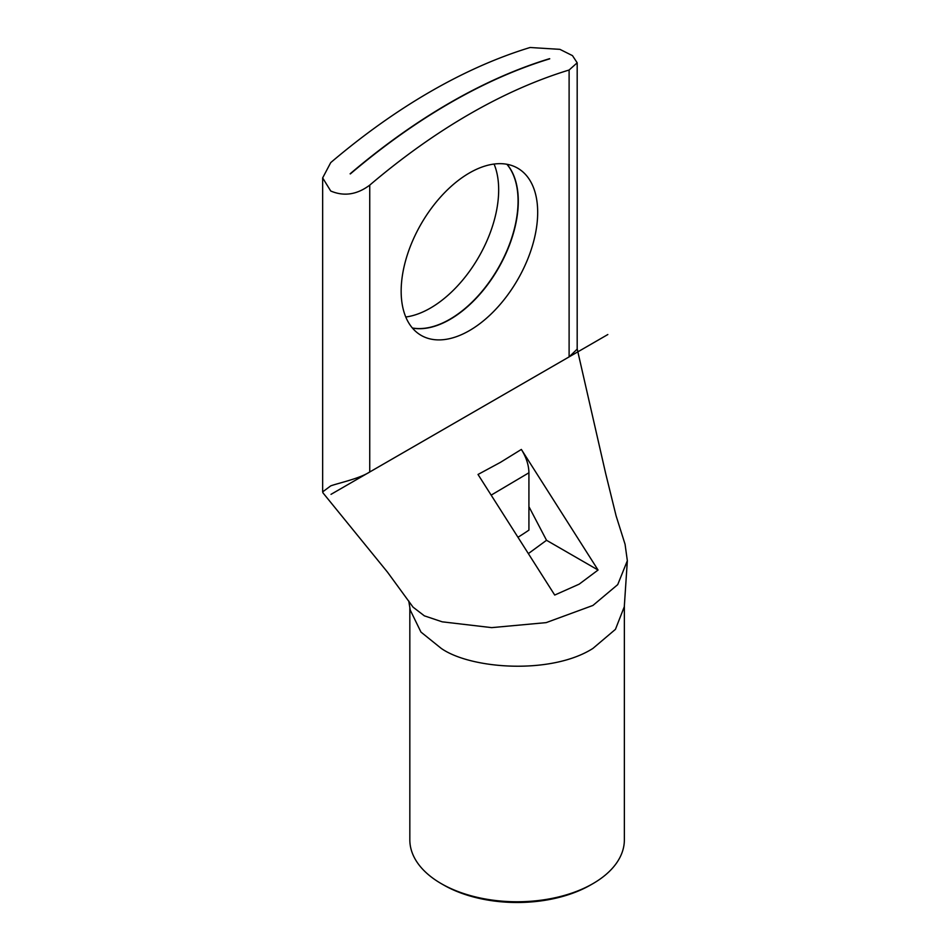 <?xml version="1.0" encoding="UTF-8"?>
<svg xmlns="http://www.w3.org/2000/svg" width="950" height="950" viewBox="0 0 950 950"><rect width="100%" height="100%" fill="white"/><g stroke="black" fill="none" stroke-linecap="round" stroke-linejoin="round"><path stroke-width="1.43" d="M592.942 883.631L590.781 884.877A104.203 60.159 180 0 1 443.412 884.877L441.251 883.631A107.267 61.928 0 0 0 592.942 883.631A107.267 61.928 0 0 0 624.364 839.836L624.364 605.649M549.717 58.829L549.492 58.698A612.94 353.887 120 0 0 350.122 173.803L350.336 173.933A612.94 353.887 -60 0 1 549.717 58.829L549.717 58.722M412.442 328.082A96.544 55.741 120 0 0 450.027 319.414A96.544 55.741 120 0 0 510.138 243.248A96.544 55.741 120 0 0 507.015 164.291M469.419 330.612A96.544 55.741 120 0 0 532.487 245.539A96.544 55.741 120 0 0 517.691 168.186A96.544 55.741 120 0 0 469.419 172.959A96.544 55.741 120 0 0 406.351 258.032A96.544 55.741 120 0 0 421.159 335.386A96.544 55.741 120 0 0 469.419 330.612M405.769 317.003A96.544 55.741 120 0 0 430.409 308.085A96.544 55.741 120 0 0 494.071 164.053M506.884 164.267A96.544 55.741 -60 0 1 509.877 243.224A96.544 55.741 -60 0 1 449.813 319.283A96.544 55.741 -60 0 1 412.359 327.988M408.749 600.958L410.258 610.126L420.957 632.071L441.251 648.411C471.093 669.311 551.653 674.832 592.942 648.411L615.446 629.339L624.293 606.753L627.344 560.726L617.726 584.618L592.942 605.435L546.143 622.63L491.684 627.629L442.189 621.822L424.353 615.837L413.06 607.157L387.505 572.161L322.976 492.872M323.012 492.824L322.656 491.874L330.742 485.866C338.473 483.063 359.266 478.717 369.74 471.996L569.109 356.891L577.184 349.125L577.184 62.807L569.109 70.015L569.109 356.891M569.109 70.015A612.94 353.887 -60 0 0 369.74 185.131C357.01 194.679 344.007 196.638 330.731 191.009L322.656 177.911L330.731 162.604A612.94 353.887 -60 0 1 530.1 47.5L559.918 49.353L572.482 55.634L577.184 62.807M579.179 584.155L554.717 595.056L478.016 474.466L500.424 462.365L521.36 449.433L598.061 570.036L579.179 584.155M521.36 449.433C526.276 457.318 528.794 465.108 528.924 472.779L491.435 494.974M518.011 537.249A366.819 211.779 180 0 0 528.924 530.124L528.924 472.779M528.924 506.671L546.535 540.289L598.061 570.036M577.161 348.781L605.744 473.812L616.123 515.933L625.064 544.267L627.344 560.726M546.535 540.289L528.39 553.577M409.83 607.406L409.83 839.836A107.267 61.928 0 0 0 441.251 883.631L443.412 884.877M607.834 334.531L331.016 494.344M369.74 185.131L369.74 471.996M322.656 491.874L322.656 177.911"/></g></svg>
